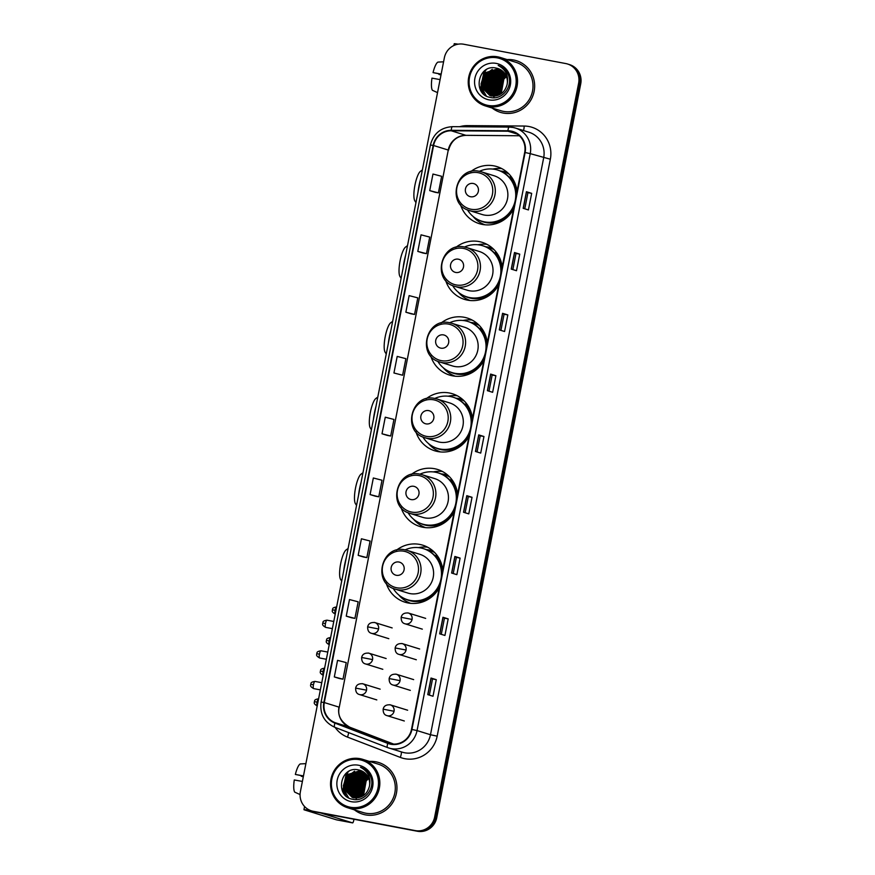 <?xml version="1.0" encoding="UTF-8"?>
<svg xmlns="http://www.w3.org/2000/svg" width="875" height="875" viewBox="0 0 875 875"><rect width="100%" height="100%" fill="white"/><g stroke="black" fill="none" stroke-linecap="round" stroke-linejoin="round"><path stroke-width="1.31" d="M442.761 570.019A29.859 28.963 -72.8 0 0 422.723 545.169A29.859 28.963 -72.8 0 0 419.628 544.403A29.859 28.963 -72.8 0 0 396.364 550.266M386.181 583.111A29.859 28.963 -72.8 0 0 405.048 602.219A29.859 28.963 -72.8 0 0 408.144 602.984A29.859 28.963 -72.8 0 0 439.305 587.639M427.558 547.181A29.859 28.963 -72.8 0 0 418.447 547.619M409.227 602.766A29.859 28.963 -72.8 0 0 410.178 603.291M457.614 494.309A29.859 28.963 -72.8 0 0 437.577 469.459A29.859 28.963 -72.8 0 0 434.481 468.694A29.859 28.963 -72.8 0 0 411.217 474.556M401.034 507.402A29.859 28.963 -72.8 0 0 419.902 526.509A29.859 28.963 -72.8 0 0 422.997 527.275A29.859 28.963 -72.8 0 0 454.158 511.93M442.411 471.472A29.859 28.963 -72.8 0 0 433.3 471.909M424.08 527.056A29.859 28.963 -72.8 0 0 425.031 527.581M472.467 418.6A29.859 28.963 -72.8 0 0 452.43 393.75A29.859 28.963 -72.8 0 0 449.334 392.984A29.859 28.963 -72.8 0 0 426.07 398.847M415.887 431.692A29.859 28.963 -72.8 0 0 434.755 450.8A29.859 28.963 -72.8 0 0 437.85 451.566A29.859 28.963 -72.8 0 0 469.011 436.22M457.264 395.762A29.859 28.963 -72.8 0 0 448.153 396.2M438.933 451.347A29.859 28.963 -72.8 0 0 439.884 451.872M487.32 342.891A29.859 28.963 -72.8 0 0 467.283 318.041A29.859 28.963 -72.8 0 0 464.198 317.275A29.859 28.963 -72.8 0 0 440.923 323.137M430.741 355.983A29.859 28.963 -72.8 0 0 449.608 375.091A29.859 28.963 -72.8 0 0 452.703 375.856A29.859 28.963 -72.8 0 0 483.864 360.511M472.117 320.053A29.859 28.963 -72.8 0 0 463.017 320.491M453.786 375.637A29.859 28.963 -72.8 0 0 454.738 376.163M502.173 267.181A29.859 28.963 -72.8 0 0 482.136 242.331A29.859 28.963 -72.8 0 0 479.052 241.566A29.859 28.963 -72.8 0 0 455.777 247.428M445.594 280.273A29.859 28.963 -72.8 0 0 464.461 299.381A29.859 28.963 -72.8 0 0 467.556 300.147A29.859 28.963 -72.8 0 0 498.717 284.802M486.97 244.344A29.859 28.963 -72.8 0 0 477.87 244.781M468.639 299.928A29.859 28.963 -72.8 0 0 469.591 300.453M517.027 191.472A29.859 28.963 -72.8 0 0 496.989 166.622A29.859 28.963 -72.8 0 0 493.905 165.856A29.859 28.963 -72.8 0 0 470.63 171.719M460.458 204.564A29.859 28.963 -72.8 0 0 479.314 223.672A29.859 28.963 -72.8 0 0 482.409 224.438A29.859 28.963 -72.8 0 0 513.57 209.092M501.823 168.634A29.859 28.963 -72.8 0 0 492.723 169.072M483.492 224.219A29.859 28.963 -72.8 0 0 484.444 224.744M500.412 171.041A27.322 26.502 107.2 0 1 503.377 171.434A27.322 26.502 107.2 0 1 506.198 172.134A27.322 26.502 107.2 0 1 507.456 172.561M507.752 172.834A27.322 26.502 -72.8 0 0 505.641 172.55M485.548 246.75A27.322 26.502 107.2 0 1 488.523 247.144A27.322 26.502 107.2 0 1 491.345 247.844A27.322 26.502 107.2 0 1 492.603 248.27M492.898 248.544A27.322 26.502 -72.8 0 0 490.788 248.259M470.695 322.459A27.322 26.502 107.2 0 1 473.67 322.853A27.322 26.502 107.2 0 1 476.492 323.553A27.322 26.502 107.2 0 1 477.75 323.98M478.045 324.253A27.322 26.502 -72.8 0 0 475.934 323.969M455.842 398.169A27.322 26.502 107.2 0 1 458.817 398.562A27.322 26.502 107.2 0 1 461.639 399.263A27.322 26.502 107.2 0 1 462.897 399.689M463.192 399.963A27.322 26.502 -72.8 0 0 461.081 399.678M440.989 473.878A27.322 26.502 107.2 0 1 443.964 474.272A27.322 26.502 107.2 0 1 446.786 474.972A27.322 26.502 107.2 0 1 448.044 475.398M448.339 475.672A27.322 26.502 -72.8 0 0 446.228 475.387M426.136 549.587A27.322 26.502 107.2 0 1 429.111 549.981A27.322 26.502 107.2 0 1 431.933 550.681A27.322 26.502 107.2 0 1 433.191 551.108M433.486 551.381A27.322 26.502 -72.8 0 0 431.375 551.097M311.5 810.852L313.589 811.497A16.898 16.395 -72.8 0 0 315.339 811.934L417.386 831.25A16.898 16.395 -72.8 0 0 436.745 817.72L580.727 83.836A16.898 16.395 -72.8 0 0 569.614 64.641L568.575 64.323A16.898 16.395 -72.8 0 1 579.677 83.508A16.898 16.395 -72.8 0 0 568.575 64.323L567.525 63.995A16.898 16.395 -72.8 0 0 565.775 63.558L463.728 44.242A16.898 16.395 -72.8 0 0 444.369 57.772L300.387 791.656A16.898 16.395 -72.8 0 0 313.239 811.289L415.286 830.605A16.898 16.395 -72.8 0 0 434.645 817.075L578.637 83.191A16.898 16.395 -72.8 0 0 567.525 63.995M434.645 817.075L435.695 817.392L579.677 83.508L435.695 817.392A16.898 16.395 -72.8 0 1 416.336 830.922A16.898 16.395 -72.8 0 0 435.695 817.392L436.745 817.72M313.239 811.289L416.336 830.922L314.289 811.617A16.898 16.395 -72.8 0 1 312.55 811.18A16.898 16.395 -72.8 0 0 314.289 811.617L315.339 811.934M513.559 59.981A27.037 26.228 -72.8 0 0 507.139 59.587A27.037 26.228 -72.8 0 1 513.559 59.981A27.037 26.228 -72.8 0 1 516.359 60.681A27.037 26.228 -72.8 0 0 513.559 59.981M492.133 108.019A27.037 26.228 -72.8 0 0 500.358 112.339A27.037 26.228 -72.8 0 0 503.147 113.028A27.037 26.228 -72.8 0 0 533.805 92.837A27.037 26.228 -72.8 0 0 516.359 60.681A27.037 26.228 -72.8 0 1 533.805 92.837A27.037 26.228 -72.8 0 1 503.147 113.028A27.037 26.228 -72.8 0 1 500.358 112.339A27.037 26.228 -72.8 0 1 492.133 108.019M375.867 761.808A27.037 26.228 -72.8 0 0 369.447 761.425A27.037 26.228 -72.8 0 1 375.867 761.808A27.037 26.228 -72.8 0 1 378.667 762.508A27.037 26.228 -72.8 0 0 375.867 761.808M354.441 809.856A27.037 26.228 -72.8 0 0 362.666 814.166A27.037 26.228 -72.8 0 0 365.455 814.866A27.037 26.228 -72.8 0 0 396.113 794.664A27.037 26.228 -72.8 0 0 378.667 762.508L378.667 762.508A27.037 26.228 -72.8 0 1 396.113 794.664A27.037 26.228 -72.8 0 1 365.455 814.866A27.037 26.228 -72.8 0 1 362.666 814.166A27.037 26.228 -72.8 0 1 354.441 809.856M510.967 131.502A18.025 17.489 107.2 0 1 524.683 152.436L411.491 729.378A18.025 17.489 107.2 0 1 387.909 742.973L335.081 722.663A18.025 17.489 107.2 0 1 324.297 702.559L433.584 145.502A18.025 17.489 107.2 0 1 451.205 130.769L507.938 131.206A18.025 17.489 107.2 0 1 510.967 131.502M511.055 131.053A18.473 17.927 -72.8 0 0 507.948 130.758L451.216 130.32A18.473 17.927 -72.8 0 0 433.158 145.414L323.859 702.483A18.473 17.927 -72.8 0 0 334.917 723.089L387.745 743.389A18.473 17.927 -72.8 0 0 411.928 729.455L525.12 152.512A18.473 17.927 -72.8 0 0 511.055 131.053M427.766 694.619L433.005 696.248L436.264 679.667L431.014 678.037L427.766 694.619M429.363 695.111L432.534 678.956L431.014 678.037M432.534 678.956L436.264 679.667M439.688 633.828L444.938 635.458L448.186 618.877L442.947 617.258L439.688 633.828M441.284 634.331L444.456 618.166L442.947 617.258M444.456 618.177L448.186 618.877M451.62 573.037L456.859 574.667L460.108 558.086L454.869 556.467L451.62 573.037M453.217 573.541L456.378 557.375L454.869 556.467M456.378 557.386L460.108 558.086M463.542 512.258L468.781 513.877L472.041 497.295L466.791 495.677L463.542 512.258M465.139 512.75L468.311 496.595L466.791 495.677M468.311 496.595L472.041 497.295M523.173 208.316L528.413 209.934L531.672 193.353L526.422 191.734L523.173 208.316M524.77 208.808L527.942 192.653L526.422 191.734M527.942 192.653L531.672 193.353M511.252 269.095L516.491 270.725L519.739 254.144L514.5 252.525L511.252 269.095M512.848 269.598L516.009 253.433L514.5 252.525M516.009 253.444L519.739 254.144M499.319 329.886L504.569 331.516L507.817 314.934L502.578 313.305L499.319 329.886M500.916 330.378L504.087 314.223L502.578 313.305M504.087 314.223L507.817 314.934M487.397 390.677L492.636 392.306L495.895 375.725L490.645 374.095L487.397 390.677M488.994 391.169L492.166 375.014L490.645 374.095M492.166 375.014L495.895 375.725M475.464 451.467L480.714 453.086L483.963 436.516L478.723 434.886L475.464 451.467M477.061 451.959L480.233 435.805L478.723 434.886M480.233 435.805L483.963 436.516M363.409 556.981L358.17 555.352L366.844 557.605L370.092 541.023L361.419 538.781L358.17 555.352M351.488 617.772L346.238 616.142L354.911 618.395L358.17 601.814L349.497 599.561L346.238 616.142M339.555 678.562L334.316 676.933L342.989 679.186L346.238 662.605L337.564 660.352L334.316 676.933M402.62 375.233L393.947 372.991L402.62 375.233L405.869 358.663L397.195 356.409L393.947 372.991M405.869 312.2L414.542 314.453L417.802 297.872L409.128 295.619L405.869 312.2L411.119 313.819M423.041 253.039L417.802 251.409L426.475 253.662L429.723 237.081L421.05 234.839L417.802 251.409M434.973 192.248L429.723 190.619L438.397 192.872L441.645 176.291L432.972 174.048L429.723 190.619M375.342 496.191L370.092 494.572L378.766 496.814L382.014 480.233L373.341 477.991L370.092 494.572M382.014 433.781L390.688 436.023L393.947 419.453L385.273 417.2L382.014 433.781L387.264 435.4M390.688 436.023L387.209 435.389M414.542 314.453L411.064 313.808M426.475 253.662L422.986 253.017M438.397 192.872L434.919 192.237M378.766 496.814L375.288 496.18M366.844 557.605L363.355 556.959M354.911 618.395L351.433 617.75M342.989 679.186L339.511 678.541M500.894 70.908A22.531 21.853 -72.8 0 0 500.073 71.608M499.734 71.925A22.531 21.853 -72.8 0 0 498.411 73.27M497.853 73.916A22.531 21.853 -72.8 0 0 495.491 77.328M494.134 80.139A22.531 21.853 -72.8 0 0 492.789 84.919M492.483 87.905A22.531 21.853 -72.8 0 0 492.669 91.766M492.789 92.553A22.531 21.853 -72.8 0 0 493.128 94.227M493.237 94.631A22.531 21.853 -72.8 0 0 493.5 95.55M493.905 96.72A22.531 21.853 -72.8 0 0 493.916 96.775A22.531 21.853 -72.8 0 0 494.298 97.727M458.172 44.177A22.531 0.602 -168.9 0 0 454.223 43.75L453.873 45.5M441.022 74.823L438.933 74.43A11.266 2.723 100.7 0 0 439.009 73.828M441.164 74.08L433.048 72.603L441.142 74.233M433.048 72.603A14.645 3.544 100.7 0 1 437.959 62.103L443.57 61.808M437.533 92.63L432.425 90.3A14.645 3.544 100.7 0 1 431.966 78.138L440.081 79.614M495.348 86.778A19.152 4.638 100.7 0 0 495.895 83.256M496.081 81.648A19.152 4.638 100.7 0 0 496.256 79.68M496.344 78.345A19.152 4.638 100.7 0 0 496.398 76.945M438.933 74.43L441 74.933M492.866 92.181A14.088 3.413 100.7 0 0 493.183 91.011M493.325 90.442A14.088 3.413 100.7 0 0 493.795 88.331M487.966 105.394A24.227 23.494 -72.8 0 0 515.714 86.002A24.227 23.494 -72.8 0 0 497.284 57.87A24.227 23.494 -72.8 0 0 469.536 77.263A24.227 23.494 -72.8 0 0 487.966 105.394M488.009 106.586A25.353 24.588 -72.8 0 0 516.753 87.653A25.353 24.588 -72.8 0 0 500.391 57.498A25.353 24.588 -72.8 0 0 497.766 56.842A25.353 24.588 -72.8 0 0 469.022 75.786A25.353 24.588 -72.8 0 0 485.384 105.93A25.353 24.588 -72.8 0 0 488.009 106.586M485.384 105.93L500.85 110.72A25.353 24.588 -72.8 0 0 503.475 111.377A25.353 24.588 -72.8 0 0 532.219 92.444A25.353 24.588 -72.8 0 0 515.856 62.289L500.391 57.498M501.189 93.734L503.836 79.177L504.602 78.367A14.088 13.661 -72.8 0 0 501.364 93.614M504.602 78.367L506.461 76.694M500.303 94.303L499.592 92.52L502.523 78.772L506.1 75.808M500.522 94.172L499.92 92.619L502.852 78.87L506.198 76.048M499.439 94.763L498.291 92.116L501.211 78.367L505.662 74.933M499.647 94.653L498.608 92.214L501.539 78.466L505.772 75.152M498.608 95.134L496.978 91.711L499.898 77.963L505.192 74.145M498.816 95.047L497.306 91.809L500.227 78.061L505.312 74.342M497.798 95.43L495.666 91.306L498.597 77.558L504.7 73.434M497.995 95.364L495.994 91.405L498.925 77.656L504.831 73.598M497 95.659L494.353 90.902L497.284 77.153L504.197 72.778M497.197 95.616L494.681 91L497.612 77.252L504.328 72.931M496.234 95.845L493.041 90.486L495.972 76.748L503.672 72.177M496.42 95.802L493.369 90.595L496.3 76.847L503.803 72.319M495.469 95.977L491.728 90.081L494.659 76.333L503.125 71.63M495.655 95.944L492.056 90.191L494.988 76.442L503.267 71.761M494.725 96.053L490.416 89.677L493.347 75.928L502.578 71.116M494.911 96.042L490.744 89.786L493.675 76.037L502.709 71.247M493.992 96.097L489.103 89.272L492.034 75.523L501.998 70.656M494.178 96.086L489.431 89.37L492.363 75.622L502.152 70.766M493.281 96.097L487.802 88.867L490.722 75.119L501.419 70.241M493.456 96.097L488.13 88.966L491.05 75.217L501.572 70.339M492.57 96.053L486.489 88.462L489.42 74.714L500.828 69.858M492.745 96.064L486.817 88.561L489.748 74.812L500.981 69.945M491.881 95.977L485.177 88.058L488.108 74.309L500.227 69.508M492.045 95.998L485.505 88.156L488.436 74.408L500.38 69.584M491.192 95.856L483.864 87.653L486.795 73.905L499.603 69.191M491.367 95.889L484.192 87.752L487.123 74.003L499.767 69.267M491.498 96.031L490.678 95.769M490.525 95.703L482.552 87.238L485.483 73.5L498.98 68.917M490.689 95.747L482.88 87.347L485.811 73.598L499.133 68.983M507.106 84.503A14.088 13.661 -72.8 0 0 496.387 68.141C477.848 63.339 471.997 94.631 490.208 97.388C502.698 100.811 514.106 85.072 507.73 73.544C505.586 69.552 502.414 66.839 498.192 65.428C505.892 69.606 508.867 75.972 507.106 84.503C504.777 92.772 499.505 96.567 491.302 95.878L489.858 95.517L481.239 86.833L484.17 73.084L498.345 68.677M491.63 95.977L490.186 95.627L481.567 86.942L484.498 73.194L498.498 68.731M496.387 68.141L497.853 68.513M496.202 63.394A18.594 18.036 -72.8 0 0 474.906 78.28A18.594 18.036 -72.8 0 0 489.048 99.87A18.594 18.036 -72.8 0 0 510.344 84.984A18.594 18.036 -72.8 0 0 496.202 63.394M483.383 93.734L480.648 88.539L484.159 71.805L486.522 69.541M486.27 95.878L481.709 88.08M481.283 85.892L485.614 72.045M485.22 87.106L489.552 73.259M491.772 89.141L496.103 75.294M493.084 89.545L497.416 75.698M494.397 89.95L498.728 76.103M482.858 93.209L480.484 88.495L483.995 71.75L485.745 70M485.997 95.714L481.316 87.073M480.988 84.131L484.356 73.358M482.3 84.547L485.658 73.773M483.613 84.952L486.97 74.178M488.961 71.881L492.275 69.355M484.925 85.356L488.283 74.583M487.55 86.166L490.908 75.392M491.477 87.38L494.845 76.606M492.789 87.795L496.147 77.022M494.102 88.2L497.459 77.427M495.414 88.605L498.772 77.831M496.727 89.009L500.084 78.236M415.953 202.584L414.837 200.834A15.488 3.752 -79.3 0 1 414.947 185.15A15.488 3.752 -79.3 0 1 420.416 171.358L422.363 169.936M420.492 179.452A21.131 5.119 100.7 0 0 419.005 185.763A21.131 5.119 100.7 0 0 417.988 192.227M470.597 196.744A6.759 6.552 -72.8 0 0 478.341 191.33A6.759 6.552 -72.8 0 0 473.2 183.477A6.759 6.552 -72.8 0 0 465.456 188.891A6.759 6.552 -72.8 0 0 470.597 196.744M469.591 210.623A20.278 19.666 -72.8 0 0 471.68 211.148A20.278 19.666 -72.8 0 0 494.681 196A20.278 19.666 -72.8 0 0 481.589 171.883L479.456 171.347C455.908 165.583 446.075 204.684 469.591 210.623L482.158 214.517A20.278 19.666 -72.8 0 0 484.247 215.042A20.278 19.666 -72.8 0 0 507.248 199.894A20.278 19.666 -72.8 0 0 494.156 175.777L481.589 171.883A20.278 19.666 -72.8 0 0 479.489 171.358M467.447 209.825A26.764 25.955 -72.8 0 0 481.808 221.189A26.764 25.955 -72.8 0 0 484.575 221.878A26.764 25.955 -72.8 0 0 514.916 201.895A26.764 25.955 -72.8 0 0 497.645 170.067A26.764 25.955 -72.8 0 0 494.878 169.378A26.764 25.955 -72.8 0 0 479.369 171.336M481.808 221.189L482.333 221.353A26.764 25.955 -72.8 0 0 485.1 222.042A26.764 25.955 -72.8 0 0 514.227 205.756M516.272 195.3A26.764 25.955 -72.8 0 0 498.17 170.231L497.645 170.067M508.867 173.917A26.764 25.955 -72.8 0 0 504.984 172.342A26.764 25.955 -72.8 0 0 502.217 171.653A26.764 25.955 -72.8 0 0 501.506 171.533M484.98 224.798A29.291 28.416 107.2 0 1 473.025 216.398M511.12 176.509L509.983 176.936A27.016 26.195 -72.8 0 1 516.72 189.317M401.1 278.294L399.984 276.544A15.488 3.752 -79.3 0 1 400.094 260.859A15.488 3.752 -79.3 0 1 405.562 247.067L407.509 245.645M405.639 255.161A21.131 5.119 100.7 0 0 404.152 261.472A21.131 5.119 100.7 0 0 403.134 267.936M455.744 272.453A6.759 6.552 -72.8 0 0 463.488 267.039A6.759 6.552 -72.8 0 0 458.347 259.186A6.759 6.552 -72.8 0 0 450.603 264.6A6.759 6.552 -72.8 0 0 455.744 272.453M454.738 286.333L467.305 290.227A20.278 19.666 -72.8 0 0 469.394 290.752A20.278 19.666 -72.8 0 0 492.395 275.603A20.278 19.666 -72.8 0 0 479.303 251.486L466.736 247.592A20.278 19.666 -72.8 0 0 464.636 247.067C441.055 241.303 431.222 280.394 454.738 286.333A20.278 19.666 -72.8 0 0 456.827 286.858A20.278 19.666 -72.8 0 0 479.828 271.709A20.278 19.666 -72.8 0 0 466.736 247.592L464.603 247.056M452.594 285.534A26.764 25.955 -72.8 0 0 466.955 296.898A26.764 25.955 -72.8 0 0 469.722 297.587A26.764 25.955 -72.8 0 0 500.062 277.605A26.764 25.955 -72.8 0 0 482.792 245.777A26.764 25.955 -72.8 0 0 480.025 245.088A26.764 25.955 -72.8 0 0 464.516 247.045M466.955 296.898L467.48 297.062A26.764 25.955 -72.8 0 0 470.247 297.752A26.764 25.955 -72.8 0 0 499.373 281.466M501.419 271.009A26.764 25.955 -72.8 0 0 483.317 245.941L482.792 245.777M494.014 249.627A26.764 25.955 -72.8 0 0 490.131 248.052A26.764 25.955 -72.8 0 0 487.364 247.362A26.764 25.955 -72.8 0 0 486.653 247.242M470.127 300.508A29.291 28.416 107.2 0 1 458.172 292.108M496.256 252.219L495.13 252.645A27.016 26.195 -72.8 0 1 501.867 265.027M386.247 354.003L385.131 352.253A15.488 3.752 -79.3 0 1 385.241 336.569A15.488 3.752 -79.3 0 1 390.709 322.777L392.656 321.355M390.786 330.87A21.131 5.119 100.7 0 0 389.298 337.181A21.131 5.119 100.7 0 0 388.281 343.645M440.891 348.162A6.759 6.552 -72.8 0 0 448.634 342.748A6.759 6.552 -72.8 0 0 443.494 334.895A6.759 6.552 -72.8 0 0 435.75 340.309A6.759 6.552 -72.8 0 0 440.891 348.162M439.884 362.042A20.278 19.666 -72.8 0 0 441.973 362.567A20.278 19.666 -72.8 0 0 464.975 347.419A20.278 19.666 -72.8 0 0 451.883 323.302L449.75 322.766C426.202 317.012 416.369 356.103 439.884 362.042L452.441 365.936A20.278 19.666 -72.8 0 0 454.541 366.461A20.278 19.666 -72.8 0 0 477.542 351.312A20.278 19.666 -72.8 0 0 464.45 327.195L451.883 323.302A20.278 19.666 -72.8 0 0 449.783 322.777M437.741 361.244A26.764 25.955 -72.8 0 0 452.102 372.608A26.764 25.955 -72.8 0 0 454.869 373.297A26.764 25.955 -72.8 0 0 485.209 353.314A26.764 25.955 -72.8 0 0 467.939 321.486A26.764 25.955 -72.8 0 0 465.172 320.797A26.764 25.955 -72.8 0 0 449.663 322.755M452.102 372.608L452.627 372.772A26.764 25.955 -72.8 0 0 455.394 373.461A26.764 25.955 -72.8 0 0 484.52 357.175M486.566 346.719A26.764 25.955 -72.8 0 0 468.464 321.65L467.939 321.486M479.161 325.336A26.764 25.955 -72.8 0 0 475.278 323.761A26.764 25.955 -72.8 0 0 472.511 323.072A26.764 25.955 -72.8 0 0 471.8 322.952M455.273 376.217A29.291 28.416 107.2 0 1 443.319 367.817M481.403 327.928L480.277 328.355A27.016 26.195 -72.8 0 1 487.014 340.736M371.394 429.712L370.278 427.962A15.488 3.752 -79.3 0 1 370.387 412.278A15.488 3.752 -79.3 0 1 375.856 398.486L377.803 397.064M375.933 406.58A21.131 5.119 100.7 0 0 374.445 412.891A21.131 5.119 100.7 0 0 373.428 419.355M426.037 423.872A6.759 6.552 -72.8 0 0 433.781 418.458A6.759 6.552 -72.8 0 0 428.641 410.605A6.759 6.552 -72.8 0 0 420.897 416.019A6.759 6.552 -72.8 0 0 426.037 423.872M425.02 437.752A20.278 19.666 -72.8 0 0 427.12 438.277A20.278 19.666 -72.8 0 0 450.122 423.128A20.278 19.666 -72.8 0 0 437.03 399.011L434.897 398.475C411.348 392.722 401.516 431.812 425.02 437.752L437.587 441.645A20.278 19.666 -72.8 0 0 439.688 442.17A20.278 19.666 -72.8 0 0 462.689 427.022A20.278 19.666 -72.8 0 0 449.597 402.905L437.03 399.011A20.278 19.666 -72.8 0 0 434.93 398.486M422.887 436.953A26.764 25.955 -72.8 0 0 437.248 448.328A26.764 25.955 -72.8 0 0 440.016 449.006A26.764 25.955 -72.8 0 0 470.356 429.023A26.764 25.955 -72.8 0 0 453.086 397.195A26.764 25.955 -72.8 0 0 450.319 396.517A26.764 25.955 -72.8 0 0 434.809 398.464M437.248 448.328L437.773 448.481A26.764 25.955 -72.8 0 0 440.541 449.17A26.764 25.955 -72.8 0 0 469.667 432.884M471.712 422.428A26.764 25.955 -72.8 0 0 453.611 397.359L453.086 397.195M464.308 401.045A26.764 25.955 -72.8 0 0 460.425 399.47A26.764 25.955 -72.8 0 0 457.658 398.781A26.764 25.955 -72.8 0 0 456.947 398.661M440.42 451.927A29.291 28.416 107.2 0 1 428.466 443.527M466.55 403.638L465.423 404.064A27.016 26.195 -72.8 0 1 472.161 416.445M356.541 505.422L355.425 503.672A15.488 3.752 -79.3 0 1 355.534 487.988A15.488 3.752 -79.3 0 1 361.003 474.195L362.95 472.773M361.08 482.289A21.131 5.119 100.7 0 0 359.592 488.6A21.131 5.119 100.7 0 0 358.575 495.064M411.184 499.581A6.759 6.552 -72.8 0 0 418.928 494.167A6.759 6.552 -72.8 0 0 413.787 486.314A6.759 6.552 -72.8 0 0 406.044 491.728A6.759 6.552 -72.8 0 0 411.184 499.581M410.167 513.461L422.734 517.355A20.278 19.666 -72.8 0 0 424.834 517.88A20.278 19.666 -72.8 0 0 447.825 502.731A20.278 19.666 -72.8 0 0 434.744 478.614L422.177 474.72A20.278 19.666 -72.8 0 0 420.077 474.195C396.495 468.431 386.662 507.522 410.167 513.461A20.278 19.666 -72.8 0 0 412.267 513.986A20.278 19.666 -72.8 0 0 435.269 498.837A20.278 19.666 -72.8 0 0 422.177 474.72L420.044 474.184M408.034 512.663A26.764 25.955 -72.8 0 0 422.395 524.038A26.764 25.955 -72.8 0 0 425.163 524.716A26.764 25.955 -72.8 0 0 455.503 504.733A26.764 25.955 -72.8 0 0 438.233 472.905A26.764 25.955 -72.8 0 0 435.466 472.227A26.764 25.955 -72.8 0 0 419.956 474.173M422.395 524.038L422.92 524.191A26.764 25.955 -72.8 0 0 425.688 524.88A26.764 25.955 -72.8 0 0 454.814 508.594M456.859 498.137A26.764 25.955 -72.8 0 0 438.758 473.069L438.233 472.905M449.455 476.755A26.764 25.955 -72.8 0 0 445.572 475.18A26.764 25.955 -72.8 0 0 442.805 474.491A26.764 25.955 -72.8 0 0 442.094 474.37M425.567 527.636A29.291 28.416 107.2 0 1 413.613 519.236M451.697 479.347L450.57 479.773A27.016 26.195 -72.8 0 1 457.308 492.155M341.688 581.131L340.572 579.381A15.488 3.752 -79.3 0 1 340.67 563.697A15.488 3.752 -79.3 0 1 346.15 549.905L348.097 548.483M346.227 557.998A21.131 5.119 100.7 0 0 344.739 564.309A21.131 5.119 100.7 0 0 343.722 570.773M396.331 575.291A6.759 6.552 -72.8 0 0 404.075 569.877A6.759 6.552 -72.8 0 0 398.934 562.023A6.759 6.552 -72.8 0 0 391.191 567.438A6.759 6.552 -72.8 0 0 396.331 575.291M395.314 589.17A20.278 19.666 -72.8 0 0 397.414 589.695A20.278 19.666 -72.8 0 0 420.405 574.547A20.278 19.666 -72.8 0 0 407.323 550.43L405.191 549.894C381.642 544.141 371.809 583.231 395.314 589.17L407.881 593.064A20.278 19.666 -72.8 0 0 409.981 593.589A20.278 19.666 -72.8 0 0 432.972 578.441A20.278 19.666 -72.8 0 0 419.891 554.323L407.323 550.43A20.278 19.666 -72.8 0 0 405.223 549.905M393.181 588.372A26.764 25.955 -72.8 0 0 407.542 599.747A26.764 25.955 -72.8 0 0 410.309 600.425A26.764 25.955 -72.8 0 0 440.65 580.442A26.764 25.955 -72.8 0 0 423.38 548.614A26.764 25.955 -72.8 0 0 420.613 547.936A26.764 25.955 -72.8 0 0 405.103 549.883M407.542 599.747L408.067 599.9A26.764 25.955 -72.8 0 0 410.834 600.589A26.764 25.955 -72.8 0 0 439.961 584.303M442.006 573.847A26.764 25.955 -72.8 0 0 423.905 548.778L423.38 548.614M434.602 552.464A26.764 25.955 -72.8 0 0 430.719 550.889A26.764 25.955 -72.8 0 0 427.952 550.2A26.764 25.955 -72.8 0 0 427.241 550.08M410.703 603.345A29.291 28.416 107.2 0 1 398.759 594.945M436.844 555.056L435.717 555.483A27.016 26.195 -72.8 0 1 442.455 567.864M355.764 797.923L350.427 790.803L353.358 777.055L363.88 772.166A22.531 21.853 -72.8 0 0 363.42 772.559M363.202 772.734A22.531 21.853 -72.8 0 0 362.381 773.445M362.031 773.763A22.531 21.853 -72.8 0 0 360.719 775.108M360.161 775.753A22.531 21.853 -72.8 0 0 357.798 779.155M356.442 781.977A22.531 21.853 -72.8 0 0 355.097 786.745M354.791 789.731A22.531 21.853 -72.8 0 0 354.977 793.603M355.086 794.38A22.531 21.853 -72.8 0 0 355.436 796.064M355.545 796.469A22.531 21.853 -72.8 0 0 355.808 797.377M356.202 798.558A22.531 21.853 -72.8 0 0 356.223 798.612A22.531 21.853 -72.8 0 0 356.606 799.553M310.647 810.567A22.531 0.602 -168.9 0 0 303.953 809.681A22.531 0.602 -168.9 0 0 304.588 809.955L336.438 819.831A2.822 0.678 -79.3 0 1 336.438 819.831L352.548 822.872L320.589 812.93M336.481 819.831A2.822 0.678 -79.3 0 1 336.459 819.831L352.57 822.883A2.822 0.678 100.7 0 0 352.57 822.883A2.822 0.678 100.7 0 0 353.752 820.312L353.959 819.241M303.33 776.661L301.241 776.267A11.266 2.723 100.7 0 0 301.317 775.666M303.472 775.917L295.356 774.441L303.439 776.07M295.356 774.441A14.645 3.544 100.7 0 1 300.267 763.941L305.878 763.645M300.07 794.566L294.733 792.138A14.645 3.544 100.7 0 1 294.273 779.964L302.389 781.441M357.656 788.605A19.152 4.638 100.7 0 0 358.192 785.083M358.389 783.475A19.152 4.638 100.7 0 0 358.564 781.517M358.652 780.172A19.152 4.638 100.7 0 0 358.706 778.783M301.241 776.267L303.308 776.759M355.173 794.008A14.088 3.413 100.7 0 0 355.48 792.848M355.633 792.28A14.088 3.413 100.7 0 0 356.103 790.158M350.273 807.231A24.227 23.494 -72.8 0 0 378.022 787.839A24.227 23.494 -72.8 0 0 359.592 759.708A24.227 23.494 -72.8 0 0 331.833 779.1A24.227 23.494 -72.8 0 0 350.273 807.231M350.317 808.413A25.353 24.588 -72.8 0 0 379.05 789.48A25.353 24.588 -72.8 0 0 362.698 759.336A25.353 24.588 -72.8 0 0 360.073 758.68A25.353 24.588 -72.8 0 0 331.33 777.613A25.353 24.588 -72.8 0 0 347.692 807.767A25.353 24.588 -72.8 0 0 350.317 808.413M347.692 807.767L363.158 812.558A25.353 24.588 -72.8 0 0 365.783 813.203A25.353 24.588 -72.8 0 0 394.527 794.27A25.353 24.588 -72.8 0 0 378.164 764.127L362.698 759.336M363.497 795.572L366.144 781.014L366.909 780.194A14.088 13.661 -72.8 0 0 363.672 795.452M366.909 780.194L368.769 778.52M362.6 796.13L361.9 794.358L364.831 780.609L368.408 777.645M362.83 795.998L362.228 794.456L365.159 780.708L368.506 777.875M361.747 796.589L360.588 793.953L363.519 780.205L367.959 776.77M361.955 796.48L360.916 794.052L363.847 780.303L368.08 776.978M360.916 796.961L359.275 793.538L362.206 779.789L367.5 775.983M361.113 796.873L359.603 793.647L362.534 779.898L367.62 776.169M360.106 797.256L357.973 793.133L360.894 779.384L367.008 775.261M360.303 797.191L358.302 793.242L361.222 779.494L367.139 775.436M359.308 797.497L356.661 792.728L359.592 778.98L366.505 774.605M359.505 797.442L356.989 792.827L359.92 779.078L366.636 774.769M358.531 797.672L355.348 792.323L358.28 778.575L365.98 774.003M358.728 797.639L355.677 792.422L358.608 778.673L366.111 774.156M357.777 797.803L354.036 791.919L356.967 778.17L365.433 773.456M357.962 797.781L354.364 792.017L357.295 778.269L365.575 773.587M357.033 797.891L352.723 791.514L355.655 777.766L364.875 772.953M357.219 797.869L353.052 791.612L355.983 777.864L365.017 773.073M356.3 797.923L351.411 791.109L354.342 777.361L364.306 772.494M356.486 797.923L351.739 791.208L354.67 777.459L364.448 772.603M355.589 797.923L350.098 790.694L353.03 776.956L363.727 772.067M354.878 797.88L348.797 790.289L351.717 776.541L363.136 771.684M355.053 797.902L349.125 790.398L352.045 776.65L363.289 771.783M354.189 797.803L347.484 789.884L350.416 776.136L362.534 771.334M354.353 797.825L347.812 789.994L350.744 776.245L362.677 771.422M353.5 797.694L346.172 789.48L349.103 775.731L361.911 771.028M353.675 797.727L346.5 789.578L349.431 775.83L362.064 771.105M353.806 797.858L352.986 797.595M352.833 797.541L344.859 789.075L347.791 775.327L361.287 770.744M352.997 797.584L345.188 789.173L348.119 775.425L361.441 770.809M369.414 786.33A14.088 13.661 -72.8 0 0 358.695 769.978C340.156 765.177 334.305 796.458 352.516 799.225C364.995 802.638 376.414 786.898 370.027 775.381C367.894 771.378 364.722 768.677 360.5 767.255C368.2 771.444 371.175 777.798 369.414 786.33C367.084 794.609 361.812 798.405 353.598 797.705L352.166 797.355L343.547 788.67L346.478 774.922L360.653 770.503M353.927 797.814L352.494 797.453L343.875 788.769L346.806 775.02L360.806 770.558M358.695 769.978L360.161 770.339M358.509 765.231A18.594 18.036 -72.8 0 0 337.203 780.106A18.594 18.036 -72.8 0 0 351.356 801.697A18.594 18.036 -72.8 0 0 372.652 786.822A18.594 18.036 -72.8 0 0 358.509 765.231M345.691 795.561L342.945 790.377L346.467 773.631L348.83 771.367M348.578 797.705L344.006 789.917M343.591 787.719L347.922 773.872M347.517 788.944L351.859 775.097M354.08 790.967L358.411 777.12M355.392 791.372L359.723 777.525M356.694 791.787L361.036 777.941M345.166 795.036L342.781 790.322L346.303 773.587L348.053 771.827M348.305 797.552L343.623 788.9M343.295 785.969L346.653 775.195M344.608 786.373L347.966 775.6M345.92 786.778L349.278 776.005M351.269 773.708L354.583 771.192M347.233 787.183L350.591 776.409M349.858 788.003L353.216 777.23M353.784 789.217L357.142 778.444M355.097 789.622L358.455 778.848M356.409 790.027L359.767 779.253M357.722 790.431L361.08 779.658M359.034 790.836L362.392 780.062M580.727 83.836L578.637 83.191M417.386 831.25L415.286 830.605M459.648 126.711A28.164 27.322 107.2 0 1 467.436 125.617L524.169 126.044A28.164 27.322 107.2 0 1 550.342 159.217L437.161 736.159L430.478 734.737L543.67 157.795A22.531 21.853 -72.8 0 0 528.85 132.202L515.43 128.045A22.531 21.853 107.2 0 1 530.239 153.639L525.12 152.512M437.161 736.159A28.164 27.322 107.2 0 1 404.884 758.712A28.164 27.322 107.2 0 1 400.302 757.4L347.473 737.1A28.164 27.322 107.2 0 1 335.136 727.42M404.655 752.773A22.531 21.853 -72.8 0 0 430.478 734.737L417.047 730.581A22.531 21.853 107.2 0 1 388.905 748.037A22.531 21.853 107.2 0 1 387.57 747.578A5.633 1.367 111 0 0 387.57 747.578L402.325 752.194A22.531 21.853 -72.8 0 0 404.655 752.773M513.056 127.455L515.43 128.045A22.531 21.853 107.2 0 0 513.1 127.466L509.206 127.083A5.633 1.312 90.4 0 1 509.305 127.094A22.531 21.853 107.2 0 1 513.023 127.455M452.572 126.667A5.633 1.312 90.4 0 0 452.473 126.656L509.206 127.083A5.633 1.312 90.4 0 0 507.948 130.758M451.216 130.32A5.633 1.312 90.4 0 1 452.473 126.656C440.836 127.422 433.475 133.536 430.391 145.009L433.158 145.414M323.859 702.483L321.103 702.067C319.627 713.891 324.166 722.28 334.72 727.256A5.633 1.367 111 0 0 334.731 727.267L387.527 747.556M334.917 723.089A5.633 1.367 111 0 0 334.72 727.256L387.548 747.567A5.633 1.367 111 0 1 387.745 743.389M411.928 729.455L417.047 730.581L530.239 153.639L550.342 159.217M467.436 125.617A5.633 1.312 -89.6 0 1 467.381 126.766M524.169 126.044A5.633 1.312 -89.6 0 1 523.469 130.539M348.556 732.583A5.633 1.367 -69 0 1 347.473 737.1M401.144 751.833A5.633 1.367 -69 0 1 400.302 757.4M324.297 702.559L338.975 707.109A18.025 17.489 -72.8 0 0 349.759 727.212L393.695 744.1L349.803 727.223A10.139 2.461 -69 0 1 349.803 727.223A10.139 2.461 -69 0 1 349.836 727.245M335.081 722.663L349.759 727.212C340.78 721.842 337.269 715.181 339.259 707.23L448.262 150.052L339.259 707.23M387.909 742.973L390.064 743.641M507.938 131.206L517.311 134.105M451.205 130.769L465.883 135.319A18.025 17.489 -72.8 0 0 448.262 150.052L433.584 145.502M466.222 135.33A10.139 2.373 -89.6 0 1 466.047 135.352L519.378 135.756L465.883 135.319A10.139 2.373 -89.6 0 0 466.047 135.352C457.002 135.866 451.172 140.809 448.547 150.172M475.584 451.5L478.833 434.93M487.517 390.709L490.766 374.139M499.439 329.93L502.688 313.348M511.361 269.139L514.62 252.569M523.294 208.348L526.542 191.778M463.663 512.291L466.911 495.72M451.73 573.081L454.989 556.511M439.808 633.872L443.056 617.302M427.886 694.652L431.134 678.081M500.675 70.941A22.531 21.853 -72.8 0 0 499.811 71.695M499.45 72.023A22.531 21.853 -72.8 0 0 498.061 73.478M497.47 74.178A22.531 21.853 -72.8 0 0 494.9 78.127M492.406 86.942A22.531 21.853 -72.8 0 0 492.494 91.372M492.603 92.214A22.531 21.853 -72.8 0 0 492.953 94.008M493.062 94.434A22.531 21.853 -72.8 0 0 493.336 95.408M493.773 96.698A22.531 21.853 -72.8 0 0 493.784 96.731A22.531 21.853 -72.8 0 0 494.189 97.727M471.078 209.245A18.627 18.069 -72.8 0 0 492.417 194.327A18.627 18.069 -72.8 0 0 478.242 172.692A18.627 18.069 -72.8 0 0 456.903 187.6A18.627 18.069 -72.8 0 0 471.078 209.245M478.625 219.964A27.016 26.195 -72.8 0 0 508.43 216.103M456.225 284.955A18.627 18.069 -72.8 0 0 477.564 270.036A18.627 18.069 -72.8 0 0 463.389 248.402A18.627 18.069 -72.8 0 0 442.05 263.309A18.627 18.069 -72.8 0 0 456.225 284.955M463.772 295.673A27.016 26.195 -72.8 0 0 493.577 291.812M441.372 360.664A18.627 18.069 -72.8 0 0 462.711 345.745A18.627 18.069 -72.8 0 0 448.536 324.111A18.627 18.069 -72.8 0 0 427.197 339.019A18.627 18.069 -72.8 0 0 441.372 360.664M448.919 371.383A27.016 26.195 -72.8 0 0 478.723 367.522M426.519 436.373A18.627 18.069 -72.8 0 0 447.858 421.455A18.627 18.069 -72.8 0 0 433.683 399.82A18.627 18.069 -72.8 0 0 412.344 414.728A18.627 18.069 -72.8 0 0 426.519 436.373M434.066 447.092A27.016 26.195 -72.8 0 0 463.87 443.231M411.666 512.083A18.627 18.069 -72.8 0 0 433.005 497.164A18.627 18.069 -72.8 0 0 418.83 475.53A18.627 18.069 -72.8 0 0 397.48 490.438A18.627 18.069 -72.8 0 0 411.666 512.083M419.212 522.802A27.016 26.195 -72.8 0 0 449.006 518.941M396.802 587.792A18.627 18.069 -72.8 0 0 418.152 572.873A18.627 18.069 -72.8 0 0 403.977 551.239A18.627 18.069 -72.8 0 0 382.627 566.147A18.627 18.069 -72.8 0 0 396.802 587.792M404.359 598.511A27.016 26.195 -72.8 0 0 434.153 594.65M422.33 629.147L405.027 623.788A5.633 5.469 -72.8 0 0 412.059 619.423A5.633 5.469 -72.8 0 0 407.772 612.883M412.059 619.423L401.166 617.323C401.877 614.097 404.272 612.664 408.363 613.025L425.666 618.384M332.489 609.875L335.136 610.269A3.664 0.886 -79.3 0 1 336.623 606.933M335.223 614.097A3.664 0.886 -79.3 0 1 335.136 610.269M416.325 659.761L399.022 654.402A5.633 5.469 -72.8 0 0 406.055 650.038A5.633 5.469 -72.8 0 0 401.767 643.497M406.055 650.038L395.161 647.938C395.872 644.711 398.267 643.278 402.358 643.639L419.661 648.998M329.131 640.883A3.664 0.886 -79.3 0 1 330.619 637.547C325.117 638.422 327.163 640.041 326.386 640.445L329.131 640.883A3.664 0.886 -79.3 0 0 329.219 644.711M326.484 640.489L326.386 640.445C326.944 641.112 324.45 641.9 329.295 644.744M410.32 690.375L393.017 685.016A5.633 5.469 -72.8 0 0 400.05 680.652A5.633 5.469 -72.8 0 0 395.762 674.111M400.05 680.652L389.156 678.552C389.867 675.325 392.262 673.892 396.342 674.253L413.656 679.613M320.48 671.103L323.116 671.497A3.664 0.886 -79.3 0 1 324.614 668.161M323.203 675.325A3.664 0.886 -79.3 0 1 323.116 671.497M404.316 720.989L387.002 715.63A5.633 5.469 -72.8 0 0 394.045 711.266A5.633 5.469 -72.8 0 0 389.758 704.725M394.045 711.266L383.141 709.166C383.862 705.939 386.258 704.506 390.337 704.867L407.641 710.227M314.475 701.717L317.111 702.111A3.664 0.886 -79.3 0 1 318.609 698.775M317.198 705.939A3.664 0.886 -79.3 0 1 317.111 702.111M325.467 623.514A3.664 0.886 -79.3 0 1 326.998 620.178C321.464 621.053 323.509 622.672 322.733 623.077L325.467 623.514A3.664 0.886 -79.3 0 0 325.642 627.375L332.369 628.644M322.831 623.12L322.733 623.077C323.291 623.744 320.797 624.531 325.642 627.375M388.817 638.684L371.514 633.325A5.633 5.469 -72.8 0 0 378.558 628.961A5.633 5.469 -72.8 0 0 374.27 622.409M378.558 628.961L367.653 626.85C368.375 623.623 370.77 622.191 374.85 622.562L392.153 627.922M319.462 654.128A3.664 0.886 -79.3 0 1 320.994 650.792C315.448 651.667 317.505 653.286 316.717 653.691L319.462 654.128A3.664 0.886 -79.3 0 0 319.637 657.989L326.364 659.269M316.827 653.734L316.717 653.691C317.286 654.358 314.792 655.145 319.637 657.989M382.812 669.298L365.509 663.939A5.633 5.469 -72.8 0 0 372.553 659.575A5.633 5.469 -72.8 0 0 368.266 653.023M372.553 659.575L361.648 657.475C362.359 654.237 364.766 652.805 368.845 653.177L386.148 658.536M313.458 684.742A3.664 0.886 -79.3 0 1 314.989 681.406C309.444 682.281 311.5 683.9 310.712 684.305L313.458 684.742A3.664 0.886 -79.3 0 0 313.633 688.603L320.348 689.883M310.822 684.348L310.712 684.305C311.281 684.972 308.787 685.759 313.633 688.603M376.808 699.912L359.505 694.553A5.633 5.469 -72.8 0 0 366.538 690.189A5.633 5.469 -72.8 0 0 362.25 683.648M366.538 690.189L355.644 688.089C356.355 684.862 358.75 683.43 362.841 683.791L380.144 689.15M362.972 772.778A22.531 21.853 -72.8 0 0 362.119 773.522M361.758 773.861A22.531 21.853 -72.8 0 0 360.369 775.305M359.778 776.016A22.531 21.853 -72.8 0 0 357.208 779.964M354.714 788.78A22.531 21.853 -72.8 0 0 354.802 793.198M354.911 794.052A22.531 21.853 -72.8 0 0 355.261 795.834M355.37 796.272A22.531 21.853 -72.8 0 0 355.644 797.234M356.081 798.525A22.531 21.853 -72.8 0 0 356.092 798.569A22.531 21.853 -72.8 0 0 356.497 799.564M430.391 145.009L321.103 702.067M508.342 173.381L504.984 172.342M493.489 249.091L490.131 248.052M478.636 324.8L475.278 323.761M463.783 400.509L460.425 399.47M448.93 476.219L445.572 475.18M434.077 551.928L430.719 550.889M336.667 606.933C331.122 607.808 333.167 609.427 332.391 609.831C332.959 610.498 330.455 611.286 335.3 614.13M405.027 623.788C402.369 623.153 401.078 620.998 401.166 617.323M399.022 654.402C396.364 653.767 395.073 651.612 395.161 647.938M324.658 668.161C319.113 669.036 321.158 670.655 320.381 671.059C320.939 671.727 318.445 672.514 323.291 675.358M393.017 685.016C390.359 684.381 389.069 682.227 389.156 678.552M318.642 698.786C313.108 699.661 315.153 701.28 314.377 701.673C314.934 702.341 312.441 703.128 317.286 705.972M387.002 715.63C384.344 714.995 383.064 712.841 383.141 709.166M326.998 620.178L333.78 621.458M371.514 633.325C368.856 632.68 367.577 630.525 367.653 626.85M320.994 650.792L327.775 652.072M365.509 663.939C362.852 663.294 361.561 661.139 361.648 657.475M314.989 681.406L321.759 682.697M359.505 694.553C356.847 693.919 355.556 691.753 355.644 688.089M303.953 809.681L304.577 806.52"/></g></svg>

